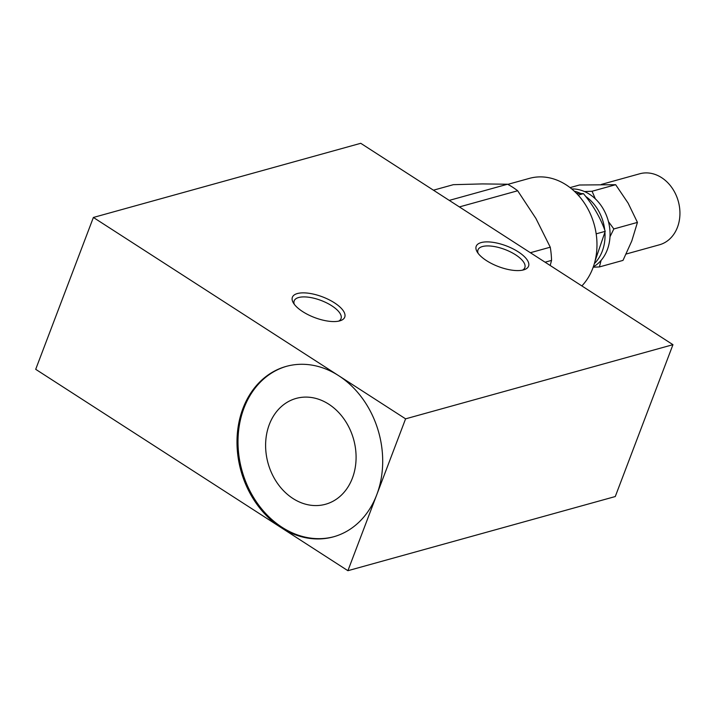 <?xml version="1.0" encoding="UTF-8"?>
<svg xmlns="http://www.w3.org/2000/svg" width="714" height="714" viewBox="0 0 714 714"><rect width="100%" height="100%" fill="white"/><g stroke="black" fill="none" stroke-linecap="round" stroke-linejoin="round"><path stroke-width="1.07" d="M93.382 217.458L338.686 375.689A88.438 71.516 74.5 0 0 286.216 366.398A88.438 71.516 74.5 0 0 237.048 438.726A88.438 71.516 74.5 0 0 281.004 527.539L347.905 570.7L376.751 494.766A88.438 71.516 74.5 0 1 333.483 536.83A88.438 71.516 74.5 0 1 281.004 527.539L35.7 369.317L93.382 217.458L360.748 143.3L672.954 344.683L405.588 418.841L338.686 375.689A88.438 71.516 74.5 0 1 376.751 494.766L405.588 418.841M347.905 570.7L615.272 496.542L672.954 344.683M352.395 478.139A54.924 44.411 -105.5 0 0 344.041 419.064A54.924 44.411 -105.5 0 0 296.167 398.412A54.924 44.411 -105.5 0 0 268.053 463.207A54.924 44.411 -105.5 0 0 325.53 504.262A54.924 44.411 -105.5 0 0 352.395 478.139M286.716 366.255A88.438 71.516 -105.5 0 0 238.039 438.762A88.438 71.516 -105.5 0 0 282.003 527.262A88.438 71.516 -105.5 0 0 333.982 536.687M518.248 251.837A28.007 11.076 20.8 0 0 487.171 241.876A28.007 11.076 20.8 0 0 477.059 251.721A28.007 11.076 20.8 0 0 498.443 266.59A28.007 11.076 20.8 0 0 524.308 269.669A28.007 11.076 20.8 0 0 518.248 251.837M478.094 253.291A25.052 9.907 -159.2 0 1 477.987 249.873A25.052 9.907 -159.2 0 1 515.615 254.827A25.052 9.907 -159.2 0 1 524.835 267.67A25.052 9.907 -159.2 0 1 522.487 270.16M334.438 302.816A28.007 11.076 20.8 0 0 303.361 292.856A28.007 11.076 20.8 0 0 293.24 302.7A28.007 11.076 20.8 0 0 314.633 317.569A28.007 11.076 20.8 0 0 340.498 320.648A28.007 11.076 20.8 0 0 334.438 302.816M294.284 304.271A25.052 9.907 -159.2 0 1 294.177 300.853A25.052 9.907 -159.2 0 1 331.805 305.806A25.052 9.907 -159.2 0 1 341.024 318.649A25.052 9.907 -159.2 0 1 338.677 321.139M449.258 200.393L507.547 184.23L482.387 183.917L453.345 184.676L433.443 190.192M507.547 184.23A78.121 63.171 74.5 0 1 517.668 190.763L459.379 206.926M530.368 252.711L550.262 247.196L535.911 218.439L517.668 190.763M550.262 247.196A78.121 63.171 74.5 0 1 551.547 260.405L545.077 262.199M550.182 265.492L551.547 260.405M507.806 184.373L529.44 178.366A61.904 50.06 74.5 0 1 589.318 211.674A61.904 50.06 74.5 0 1 581.856 285.921M595.039 261.074L605.222 231.336C600.572 218.047 593.316 205.48 583.445 193.646L576.493 193.342M583.445 193.646L578.161 195.109M605.222 231.336L596.172 233.844M571.709 188.933A41.269 33.371 74.5 0 1 589.523 194.244A41.269 33.371 74.5 0 1 609.997 231.595A41.269 33.371 74.5 0 1 593.316 266.849M585.641 196.395A41.269 33.371 74.5 0 1 604.74 230.042M604.954 232.603A41.269 33.371 74.5 0 1 594.351 263.627M574.252 191.165A41.269 33.371 74.5 0 1 580.705 193.494M601.099 260.378L599.403 266.938L593.191 267.197M608.444 221.599L613.835 228.953L609.988 236.789M584.534 191.557L592.058 191.254L595.333 198.84M592.058 191.254L615.664 184.703L579.456 185.006L570.058 187.612M613.835 228.953L637.441 222.402L628.115 203.124L615.664 184.703M599.403 266.938L623.001 260.396L631.792 240.966L637.441 222.402M601.42 184.408L639.735 173.779A36.851 29.801 74.5 0 1 678.3 201.321A36.851 29.801 74.5 0 1 659.433 244.795L626.16 254.023"/></g></svg>
